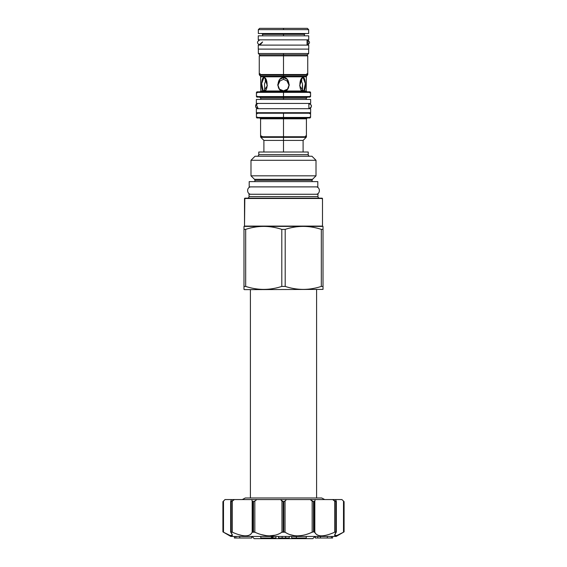 <?xml version="1.0" encoding="UTF-8"?>
<svg xmlns="http://www.w3.org/2000/svg" width="567" height="567" viewBox="0 0 567 567"><rect width="100%" height="100%" fill="white"/><g stroke="black" fill="none" stroke-linecap="round" stroke-linejoin="round"><path stroke-width="0.85" d="M256.943 112.705L256.943 113.761L256.419 113.23L256.419 117.447L283.5 117.447L283.5 113.23L256.419 113.23L310.581 113.23L283.5 113.23L283.5 117.447L310.581 117.447L310.057 116.922L310.057 117.979L256.943 117.979L310.057 117.979M283.5 113.761L283.5 116.922L283.5 113.761M257.319 117.078L256.943 117.979L256.419 117.447L307.264 117.979L283.5 117.979L283.5 118.815L260.579 118.815L260.579 136.753L283.5 136.753L283.5 118.815L260.579 118.815L259.736 117.979M260.104 75.368C259.02 74.809 259.02 74.242 260.104 73.682L259.261 74.525L283.5 74.525L283.5 55.857L283.5 73.682L283.5 55.857L259.261 55.857L259.261 74.525L283.5 74.525L283.5 55.857L307.739 55.857L307.739 74.525L306.896 73.682C307.98 74.242 307.98 74.809 306.896 75.368M259.509 75.12L307.739 74.525L283.5 74.525L283.5 75.12L307.491 75.12L283.5 75.12L283.5 76.212L283.5 75.368L283.5 76.212L260.593 76.212L259.509 75.12L283.5 75.12L283.5 76.212L260.593 76.212L260.841 90.996L259.998 91.84M309.681 92.74L310.057 91.84L310.581 92.371L256.419 92.371L256.419 96.581L283.5 96.581L283.5 97.113L256.943 97.113L283.5 97.113L283.5 98.162L260.735 98.162L259.686 97.113M303.104 152.013L303.104 140.418L283.5 140.418L283.5 137.349L306.173 137.349L303.104 140.418L283.5 140.418L283.5 137.597L283.5 140.418L263.896 140.418L263.896 152.013L258.786 152.013L308.214 152.013L308.214 154.649A1.581 1.581 0 0 0 309.795 156.23A1.581 1.581 0 0 1 308.214 154.649L308.214 152.013L308.214 154.649L258.786 154.649A1.581 1.581 0 0 1 257.205 156.23A1.581 1.581 0 0 0 258.786 154.649L308.214 154.649L308.214 152.013L263.896 152.013M260.827 137.349L263.896 140.418L283.5 140.418L283.5 152.013L283.5 137.349L260.827 137.349L306.173 137.349M283.5 135.91L283.5 118.815L283.5 135.91M309.681 113.606L310.057 112.705L310.581 113.23L310.581 117.447L283.5 117.447L283.5 118.815L306.421 118.815L283.5 118.815L283.5 136.753L306.421 136.753L305.578 135.91C306.662 136.47 306.662 137.037 305.578 137.597M283.5 77.587L283.5 79.352L280.048 80.861L277.809 85.553L280.048 80.861L283.5 79.352L283.5 77.587L283.5 79.352L283.5 77.587L287.249 79.38L289.241 84.646L287.519 89.161L283.5 90.848L279.481 89.161L277.759 84.646L279.751 79.38L283.5 77.587L283.5 76.807L260.841 76.807L283.5 76.807L283.5 77.587L283.5 76.807L306.159 76.807L283.5 76.807L283.5 77.587C290.233 76.807 291.261 92.145 283.5 90.848C275.739 92.145 276.767 76.814 283.5 77.587M261.741 82.378L261.692 83.051M266.072 79.458L264.498 83.987L264.775 90.592L264.498 83.987L266.072 79.458M263.882 90.848L263.131 90.621L261.671 83.555L263.882 77.587L264.725 77.877L267.333 85.73L263.882 90.848C260.735 92.145 261.125 76.807 263.882 77.587C267.851 76.807 268.496 92.145 263.882 90.848M265.59 78.728L263.882 77.587L265.59 78.728M283.5 90.996L260.841 90.996L283.5 90.996L283.5 91.84L302.041 91.84L283.5 91.84L283.5 92.371L283.5 90.996L306.159 90.996L283.5 90.996M289.191 85.553L286.952 80.861L283.5 79.352L286.952 80.861L289.191 85.553M283.5 64.284L283.5 71.215L283.5 64.284M303.118 90.848L299.667 85.73L302.275 77.877L303.118 77.587L305.329 83.555L303.869 90.621L303.118 90.848C298.504 92.145 299.149 76.807 303.118 77.587C305.875 76.807 306.265 92.145 303.118 90.848M301.41 78.728L303.118 77.587L301.41 78.728M300.928 79.458L302.502 83.987L302.225 90.592L302.502 83.987L300.928 79.458L301.828 80.585M302.565 84.88L302.594 85.794M302.601 86.418L302.594 87.176M302.572 87.857L302.537 88.395M302.48 89.104L302.424 89.522M286.385 91.84L298.852 91.84L286.385 91.84M307.002 91.84L306.159 90.996L306.407 76.212L283.5 76.212L283.5 76.807L283.5 76.212L306.407 76.212L307.491 75.12M306.265 99.431L306.265 98.162L260.735 98.162L260.735 99.431M310.057 91.84L256.943 91.84L310.057 91.84L310.057 92.896L310.581 92.371L283.5 92.371L283.5 99.431L283.5 98.162L283.5 99.431L283.5 98.162L306.265 98.162L307.314 97.113M283.5 113.23L283.5 112.705L283.5 113.23M257.319 113.606C255.249 114.059 257.772 111.536 257.319 113.606M257.319 96.213L256.943 97.113L256.419 96.581L310.581 96.581L310.057 96.057L310.057 97.113L256.943 97.113L310.057 97.113M283.5 97.113L256.943 97.113L283.5 97.113M257.319 92.74C255.249 93.194 257.772 90.67 257.319 92.74M258.339 53.511L259.629 54.801L283.5 54.801L283.5 53.511L308.661 53.511L283.5 53.511L283.5 54.801L283.5 53.511L258.339 53.511L258.339 49.109L258.339 53.511L258.339 49.109L258.339 53.511L283.5 53.511L283.5 55.857L259.261 55.857L260.317 54.801L283.5 54.801L283.5 55.857L307.739 55.857L306.683 54.801M262.202 136.427L261.422 137.597C260.338 137.037 260.338 136.47 261.422 135.91L260.579 136.753L283.5 136.753L283.5 137.349L283.5 136.753L306.421 136.753L306.421 118.815L307.264 117.979M322.488 198.485L322.488 226.091L323.02 226.396L323.02 286.413L321.319 286.413L323.02 286.413L323.02 289.397L244.405 289.638L323.02 289.397L323.02 229.38L321.319 229.38C309.277 225.418 297.243 225.418 285.201 229.38L285.201 286.413C297.243 290.375 309.277 290.375 321.319 286.413C309.277 290.375 297.243 290.375 285.201 286.413L281.799 286.413C269.757 290.375 257.723 290.375 245.681 286.413L243.98 286.413L243.98 289.397L244.405 289.638L243.98 289.397L244.405 289.638L243.98 289.397L243.98 286.413L245.681 286.413C257.723 290.375 269.757 290.375 281.799 286.413L285.201 286.413L285.201 229.38L281.799 229.38C269.757 225.418 257.723 225.418 245.681 229.38L245.681 286.413L245.681 229.38L243.98 229.38L243.98 226.396L323.02 226.396L323.02 229.38L321.319 229.38L321.319 286.413L321.319 229.38C309.277 225.418 297.243 225.418 285.201 229.38L281.799 229.38C269.757 225.418 257.723 225.418 245.681 229.38L243.98 229.38L243.98 226.396L244.512 226.091L322.488 226.091L322.488 198.485L322.488 226.091L323.02 226.396L322.488 226.091L322.488 198.485L244.512 198.485L244.512 226.091L244.824 198.167L244.824 198.804L244.824 198.167L322.488 198.485M255.051 156.23L311.949 156.23L316.01 160.284L316.01 175.827L312.509 179.328L316.01 175.827L312.509 179.328L254.491 179.328L312.509 179.328A1.368 1.368 90 0 0 312.112 180.292L312.112 181.624L312.112 180.292A1.368 1.368 90 0 1 312.509 179.328L316.01 175.827L316.01 160.284L316.01 175.827L250.99 175.827L260.423 175.827L250.99 175.827L254.491 179.328L250.99 175.827L316.01 175.827L316.01 160.284L311.949 156.23L316.01 160.284L250.99 160.284L260.423 160.284L250.99 160.284L250.99 175.827L254.491 179.328A1.368 1.368 -90 0 1 254.888 180.292L254.888 181.624L254.888 180.292L312.112 180.292L312.112 181.624L312.112 180.292L254.888 180.292A1.368 1.368 -90 0 0 254.491 179.328L250.99 175.827L250.99 160.284L316.01 160.284L311.949 156.23L255.051 156.23L250.99 160.284L250.99 175.827L250.99 160.284L255.051 156.23M249.041 194.268L317.959 194.268L317.959 196.586L317.959 194.268L317.959 196.586L249.041 196.586L317.959 196.586A1.581 1.581 0 0 0 319.54 198.167A1.581 1.581 0 0 1 317.959 196.586L317.959 194.268L249.041 194.268L253.52 194.268L249.041 194.268L249.041 196.586A1.581 1.581 0 0 1 247.46 198.167A1.581 1.581 0 0 0 249.041 196.586L249.041 194.268M243.98 229.38L243.98 286.413L243.98 229.38M281.799 229.38L281.799 286.413L281.799 229.38M258.786 152.013L258.786 154.649L258.786 152.013M283.5 28.35L307.371 28.35L259.629 28.35L258.339 29.64L283.5 29.64L283.5 28.35L307.371 28.35L308.661 29.64L308.661 33.517L308.661 29.64L308.661 33.517L308.661 29.64L283.5 29.64L283.5 28.35M258.339 29.64L258.339 33.517L258.339 29.64L258.339 33.517L308.661 33.517L258.339 33.517L258.339 29.64L308.661 29.64M283.5 54.801L307.371 54.801L308.661 53.511L308.661 49.109L308.661 53.511M304.366 35.834L304.366 34.353L262.634 34.353L261.791 33.517M305.209 33.517L304.366 34.353L283.5 34.353L283.5 35.834L283.5 33.517L283.5 34.353L262.634 34.353L262.634 35.834M312.793 538.65L254.207 538.65L251.989 536.439L254.207 538.65L251.989 536.439L254.207 538.65L312.793 538.65L315.011 536.439L312.793 538.65M230.812 536.439L336.188 536.439L344.091 531.874L336.188 536.439L344.091 531.874L336.188 536.439L230.812 536.439L222.909 531.874L230.812 536.439L222.909 531.874L222.909 501.66L225.085 499.555L223.497 501.086L225.085 499.555L234.377 499.555L232.307 501.086L232.307 532.207L230.769 532.207C234.341 537.048 231.917 537.048 223.497 532.207L222.909 531.874L222.909 501.66L223.497 501.086L223.497 532.207L222.909 531.874L230.812 536.439M315.103 532.852L314.061 531.874L314.827 532.207L314.827 523.065L314.827 532.207C317.066 537.048 323.686 537.048 334.693 532.207L334.693 501.086L335.82 501.66L335.82 531.874L334.693 532.207L334.693 501.086L332.623 499.555L341.915 499.555L344.091 501.66L344.091 531.874L343.503 532.207C335.083 537.048 332.659 537.048 336.231 532.207L334.693 532.207C323.686 537.048 317.066 537.048 314.827 532.207L315.557 533.554M341.972 499.612L343.503 501.086L343.503 532.207L336.812 535.532L334.601 535.163L336.231 532.207L336.132 501.66L332.623 499.555L315.238 499.555L314.827 501.086L314.827 532.207L314.827 501.086L313.53 501.66L313.53 531.874L312.169 532.207C301.516 537.048 292.473 537.048 285.038 532.207L288.001 533.894L285.038 532.207L281.962 532.207C274.527 537.048 265.476 537.048 254.831 532.207L252.173 532.207C249.934 537.048 243.314 537.048 232.307 532.207L231.18 531.874L231.18 501.66L232.307 501.086L232.307 532.207C243.314 537.048 249.934 537.048 252.173 532.207L252.173 501.086L251.762 499.555L256.83 499.555L254.831 501.086L254.831 532.207L255.674 532.597M311.148 532.675L312.169 532.207L312.169 501.086L310.17 499.555L315.238 499.555L314.827 501.086L313.53 501.66L313.53 531.874L312.169 532.207L312.169 523.065L312.169 532.207C301.516 537.048 292.473 537.048 285.038 532.207L285.038 501.086L286.427 499.555L285.038 501.086L283.188 501.66L283.188 531.874L281.962 532.207L281.962 523.065L281.962 532.207C274.527 537.048 265.476 537.048 254.831 532.207L253.47 531.874L253.47 501.66L254.831 501.086L254.831 532.207M310.581 532.923L312.169 532.207L312.169 501.086L313.53 501.66L310.17 499.555L256.83 499.555L254.831 501.086L252.939 501.66L252.939 531.874L252.173 532.207L252.173 501.086L252.939 501.66L252.939 531.874L253.47 531.874L253.47 501.66L252.173 501.086L251.762 499.555L234.377 499.555L230.868 501.66L230.769 532.207L232.399 535.163L230.188 535.532L223.497 532.207L223.497 501.086L225.014 499.555L222.909 501.66L222.909 531.874M238.466 534.575L241.776 535.425L238.466 534.575M245.61 535.829L246.872 535.758L245.61 535.829M289.376 534.461L294.131 535.617L289.376 534.461M295.45 535.758L296.697 535.822L295.45 535.758M298.086 535.822L300.744 535.624M306.357 534.447L306.981 534.256M307.264 534.164L309.405 533.398M316.577 534.525L318.47 535.425M329.682 534.199L330.937 533.745M331.008 533.724L331.454 533.554M333.708 532.633L334.601 532.243L333.708 532.633M314.061 531.874L313.53 531.874L314.061 531.874L314.061 501.66L314.061 531.874M341.951 499.591L344.091 501.66L344.091 531.874L343.503 532.207L343.503 501.086L344.091 501.66L344.091 531.874M320.447 538.019L315.309 538.019L315.309 536.439L315.309 538.019L315.351 536.439L315.351 538.019L317.768 538.019L317.768 536.439L317.768 538.019L327.343 538.019L320.447 538.019L320.447 536.439L320.447 538.019M331.362 538.019L327.343 538.019L327.343 536.439L327.343 538.019L331.362 538.019L331.362 536.439L331.362 538.019L332.602 538.019L331.362 538.019M315.167 532.966L315.436 533.398M317.073 534.837L317.74 535.17M317.768 535.177L318.448 535.418M329.618 534.22L330.469 533.923M336.231 532.207L336.231 501.086L335.551 499.555L231.449 499.555L230.769 501.086L230.769 532.207M298.143 535.822L300.723 535.631M300.793 535.624L302.147 535.425M306.407 534.433L307.704 534.022M308.136 533.866L309.348 533.419M285.038 523.065L285.038 532.207L283.812 531.874L283.812 501.66L283.188 501.66L283.188 531.874L283.812 531.874L283.812 501.66L285.038 501.086L285.038 523.065M258.212 533.632L258.807 533.852M260.636 534.447L266.228 535.624M267.589 535.758L268.914 535.822M269.594 535.829L275.286 535.17M276.49 534.837L278.78 533.994M250.536 534.44L251.039 534.001M281.962 501.086L281.962 532.207L281.962 501.086L280.573 499.555L283.188 501.66L281.962 501.086M336.132 531.874L335.82 501.66L336.231 501.086L335.551 499.555M230.769 501.086L231.449 499.555M332.602 536.439L332.602 538.019L332.602 536.439M234.497 536.439L234.469 538.019L234.469 536.439L234.469 538.019L235.907 538.019L234.497 538.019L234.497 536.439M234.433 536.439L234.398 538.019L234.433 536.439M251.691 536.439L251.691 538.019L235.907 538.019L235.907 536.439L235.907 538.019L239.742 538.019L239.742 536.439L239.742 538.019L251.691 538.019L251.691 536.439M273.003 538.019L273.003 536.439L273.003 538.019L275.923 538.019L275.923 536.439L275.923 538.019L260.792 538.019L260.792 536.439L260.792 538.019L271.373 538.019L271.373 536.439L271.373 538.019L272.288 538.019L272.288 536.439L272.288 538.019M278.56 536.439L278.56 538.019L278.56 536.439M289.227 536.439L289.227 538.019L278.56 538.019L278.673 536.439L278.673 538.019L282.139 538.019L282.139 536.439L282.139 538.019L285.577 538.019L285.577 536.439L285.577 538.019L285.669 536.439L285.669 538.019L289.227 538.019L289.227 536.439M291.714 536.439L291.714 538.019L291.714 536.439M306.3 536.439L306.3 538.019L291.714 538.019L296.364 538.019L296.364 536.439L296.364 538.019L306.3 538.019L306.3 536.439M251.202 186.89C246.447 186.663 246.447 194.495 251.202 194.268C246.447 194.495 246.447 186.663 251.202 186.89M315.798 186.89C320.553 186.663 320.553 194.495 315.798 194.268C320.553 194.495 320.553 186.663 315.798 186.89M249.197 186.89L317.803 186.89L317.803 181.624L317.803 186.89L249.197 186.89L249.197 181.624L317.803 181.624L317.803 186.89L317.803 181.624L249.197 181.624L249.197 186.89M245.305 497.975L242.272 499.555L245.305 497.975L321.695 497.975L324.728 499.555M258.261 49.109L308.739 49.109L308.739 45.105L308.739 49.109L258.261 49.109L308.739 49.109L308.739 45.105L308.739 49.109L258.261 49.109L258.261 45.105L308.739 45.105L258.261 45.105L258.261 49.109M258.949 44.864L262.634 41.944L259.955 45.105M307.045 45.105L307.045 39.839M308.051 44.864L308.051 40.08M258.261 39.839L308.739 39.839L308.739 35.834L308.739 39.839L258.261 39.839L258.261 35.834L308.739 35.834L308.739 39.839L308.739 35.834L258.261 35.834L258.261 39.839M310.057 112.705L310.638 112.705L310.638 108.701L310.638 112.705L256.362 112.705L310.638 112.705L310.638 108.701L310.638 112.705L310.057 112.705L310.057 113.761L310.581 113.23M256.362 108.701L310.638 108.701L256.362 108.701L256.362 112.705L256.362 108.701M255.852 104.789L256.227 104.278L258.198 108.701L255.852 107.347M308.937 108.701L308.802 103.435L311.29 105.086L311.29 107.05L309.951 108.46M255.71 105.086L255.71 107.05M256.362 103.435L310.638 103.435L310.638 99.431L310.638 103.435L256.362 103.435L256.362 99.431L310.638 99.431L310.638 103.435L310.638 99.431L256.362 99.431L256.362 103.435M310.581 92.371L310.581 96.581L283.5 96.581L283.5 92.371L256.419 92.371L256.943 92.896L256.943 91.84M283.5 92.896L283.5 96.057L283.5 92.896M230.868 501.66L230.868 531.874M336.132 501.66L336.231 501.086M265.179 80.564L265.356 80.202M283.5 140.418L283.5 152.013L283.5 140.418M250.408 289.638L250.408 497.975L250.408 289.638M316.592 289.638L316.592 497.975L316.592 289.638M254.888 180.292L254.888 181.624L254.888 180.292M321.95 198.705L322.176 198.167L322.176 198.804L322.176 198.167L244.824 198.167L245.05 198.705L244.824 198.167M336.337 501.462L336.337 531.988M230.663 531.988L230.663 501.462M306.96 39.839L260.04 39.839C256.66 41.589 256.66 43.347 260.04 45.105L306.96 45.105C310.34 43.347 310.34 41.589 306.96 39.839C310.34 41.589 310.34 43.347 306.96 45.105M260.04 39.839C256.66 41.589 256.66 43.347 260.04 45.105M308.852 103.435L258.148 103.435C254.76 105.193 254.76 106.943 258.148 108.701L308.852 108.701C312.24 106.943 312.24 105.193 308.852 103.435C312.24 105.193 312.24 106.943 308.852 108.701M258.148 103.435C254.76 105.193 254.76 106.943 258.148 108.701"/></g></svg>

